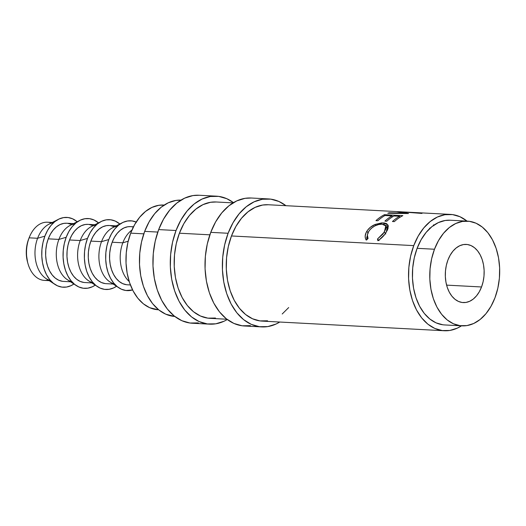 <?xml version="1.0" encoding="UTF-8"?>
<svg xmlns="http://www.w3.org/2000/svg" width="526" height="526" viewBox="0 0 526 526"><rect width="100%" height="100%" fill="white"/><g stroke="black" fill="none" stroke-linecap="round" stroke-linejoin="round"><path stroke-width="0.79" d="M29.331 237.279L28.818 238.567A26.215 17.457 93 0 0 28.628 239.06L29.114 237.831A29.127 19.396 -87 0 1 29.331 237.279A29.127 19.396 -87 0 1 51.278 223.004M228.113 233.268A64.08 42.672 -87 0 1 268.484 198.927A64.08 42.672 -87 0 1 285.927 205.686L278.911 201.471L270.752 199.137L262.382 199.255L254.111 201.826L246.26 206.738L239.139 213.806L233.011 222.768L228.113 233.268L210.755 232.354L228.113 233.268L224.641 244.912L222.722 257.247L222.432 269.799L223.78 282.087L226.719 293.639L231.131 304.008L236.845 312.799L243.65 319.67L251.27 324.364L259.43 326.699L267.806 326.58L276.078 324.016L279.766 322.037A64.08 42.672 -87 0 1 261.705 326.909A64.08 42.672 -87 0 1 228.113 233.268M268.484 198.927L251.126 198.006A64.08 42.672 93 0 0 210.755 232.354A64.08 42.672 93 0 0 244.34 325.988L261.705 326.909M176.032 230.513A64.08 42.672 -87 0 1 216.403 196.172A64.08 42.672 -87 0 1 233.465 202.641L226.831 198.71L218.671 196.382L210.301 196.5L202.03 199.065L194.179 203.976L187.059 211.051L180.931 220.006L176.032 230.513L158.674 229.592L176.032 230.513L172.561 242.151L170.641 254.485L170.352 267.037L171.7 279.326L174.639 290.878L179.05 301.247L184.764 310.038L191.569 316.915L199.196 321.61L207.349 323.937L215.726 323.819L223.997 321.255L227.278 319.519A64.08 42.672 -87 0 1 209.624 324.154A64.08 42.672 -87 0 1 176.032 230.513M216.403 196.172L199.045 195.251A64.08 42.672 93 0 0 158.674 229.592A64.08 42.672 93 0 0 192.26 323.234L209.624 324.154M481.54 286.972A29.127 19.396 -87 0 1 463.189 302.582A29.127 19.396 -87 0 1 447.922 260.022L446.344 265.314L445.476 270.916L445.344 276.623L445.956 282.206L447.291 287.459L449.296 292.173L451.893 296.171L454.983 299.294L458.448 301.424L462.157 302.489L465.964 302.43L469.725 301.267L473.295 299.038L476.53 295.822L479.317 291.746L481.54 286.972L483.118 281.68L483.992 276.078L484.124 270.371L483.512 264.782L482.178 259.535L480.172 254.821L477.575 250.823L474.478 247.7L471.013 245.563L467.305 244.505L463.498 244.557L459.744 245.727L456.173 247.956L452.932 251.172L450.151 255.248L447.922 260.022A29.127 19.396 -87 0 1 466.273 244.412A29.127 19.396 -87 0 1 481.54 286.972L446.594 285.125L481.54 286.972M52.298 222.478L47.465 222.222A29.127 19.396 93 0 0 29.114 237.831L37.596 238.278A29.127 19.396 -87 0 1 53.514 222.768M44.888 236.148A34.953 23.275 -87 0 1 58.327 219.362A34.953 23.275 -87 0 1 77.21 221.742L72.595 218.803L68.143 217.534L63.58 217.6L59.07 218.994L54.783 221.676L50.897 225.536L47.557 230.421L44.888 236.148L37.596 238.278L44.888 236.148L42.994 242.499L41.948 249.225L41.791 256.077L42.527 262.776L44.125 269.075L46.531 274.73L49.648 279.53L53.363 283.277L57.518 285.835L61.969 287.111L66.539 287.045L71.049 285.644L73.91 284.014A34.953 23.275 -87 0 1 54.882 284.388A34.953 23.275 -87 0 1 44.888 236.148M58.327 219.362L48.8 224.286A29.127 19.396 93 0 0 37.596 238.278A29.127 19.396 93 0 0 45.926 278.478L54.882 284.388M73.607 223.603L66.598 223.234A29.127 19.396 93 0 0 48.247 238.843L58.899 239.409A29.127 19.396 -87 0 1 74.817 223.898M66.191 237.279A34.953 23.275 -87 0 1 79.636 220.486A34.953 23.275 -87 0 1 98.513 222.866L93.904 219.934L89.453 218.658L84.883 218.724L80.373 220.124L76.092 222.807L72.207 226.66L68.86 231.552L66.191 237.279L58.899 239.409L66.191 237.279L64.297 243.63L63.252 250.356L63.094 257.201L63.83 263.907L65.434 270.206L67.834 275.861L70.957 280.654L74.666 284.408L78.828 286.966L83.272 288.241L87.842 288.176L92.352 286.775L95.219 285.145A34.953 23.275 -87 0 1 76.191 285.519A34.953 23.275 -87 0 1 66.191 237.279M79.636 220.486L70.103 225.417A29.127 19.396 93 0 0 58.899 239.409A29.127 19.396 93 0 0 67.229 279.608L76.191 285.519M94.91 224.733L87.901 224.365A29.127 19.396 93 0 0 69.557 239.974L80.208 240.54A29.127 19.396 -87 0 1 96.12 225.029M87.5 238.41A34.953 23.275 -87 0 1 100.939 221.617A34.953 23.275 -87 0 1 119.823 223.997L115.207 221.065L110.756 219.789L106.186 219.855L101.676 221.255L97.395 223.931L93.51 227.791L90.17 232.676L87.5 238.41L80.208 240.54L87.5 238.41L85.606 244.754L84.554 251.487L84.397 258.332L85.133 265.032L86.737 271.331L89.144 276.992L92.26 281.785L95.969 285.533L100.131 288.097L104.582 289.366L109.152 289.3L113.662 287.906L116.522 286.275A34.953 23.275 -87 0 1 97.494 286.644A34.953 23.275 -87 0 1 87.5 238.41M100.939 221.617L91.406 226.548A29.127 19.396 93 0 0 80.208 240.54A29.127 19.396 93 0 0 88.539 280.739L97.494 286.644M116.213 225.864L109.211 225.49A29.127 19.396 93 0 0 90.86 241.105L101.511 241.664A29.127 19.396 -87 0 1 117.429 226.154M122.242 222.748L112.715 227.673A29.127 19.396 93 0 0 101.511 241.664L108.803 239.534A34.953 23.275 -87 0 1 122.242 222.748A34.953 23.275 -87 0 1 136.188 222.051M122.821 242.795A29.127 19.396 -87 0 1 131.921 230.092A29.127 19.396 93 0 0 122.821 242.795L128.173 241.23L122.821 242.795A29.127 19.396 93 0 0 129.199 281.495A29.127 19.396 -87 0 1 122.821 242.795L112.163 242.23L122.821 242.795M133.486 226.778L130.514 226.621A29.127 19.396 93 0 0 112.163 242.23A29.127 19.396 93 0 0 127.43 284.796L130.402 284.954M163.836 205.048L158.714 205.318L151.948 207.415L145.524 211.432L139.692 217.218L134.682 224.549L130.678 233.143L143.789 233.84L130.678 233.143A52.429 34.913 93 0 0 158.162 309.755L149.627 307.677L143.388 303.837L137.819 298.209L133.144 291.016L129.534 282.534L127.134 273.079L126.03 263.026L126.266 252.756L127.838 242.67L130.678 233.143A52.429 34.913 93 0 1 163.704 205.041L164.178 205.068M434.476 249.239A52.429 34.913 -87 0 1 467.509 221.137A52.429 34.913 -87 0 1 494.986 297.755L490.982 306.349L485.971 313.68L480.139 319.466L473.722 323.483L466.95 325.581L460.099 325.679L453.425 323.773L447.185 319.933L441.623 314.305L436.942 307.112L433.339 298.63L430.932 289.175L429.827 279.122L430.064 268.858L431.636 258.766L434.476 249.239L438.48 240.645L443.497 233.314L449.322 227.528L455.746 223.511L462.512 221.413L469.363 221.315L476.043 223.221L482.276 227.061L487.845 232.689L492.52 239.882L496.13 248.364L498.536 257.812L499.634 267.865L499.398 278.136L497.833 288.228L494.986 297.755A52.429 34.913 -87 0 1 461.959 325.85A52.429 34.913 -87 0 1 434.476 249.239L417.118 248.318L434.476 249.239M467.509 221.137L450.144 220.223A52.429 34.913 93 0 0 417.118 248.318A52.429 34.913 93 0 0 444.601 324.936L461.959 325.85M144.676 231.368L157.787 232.065L144.676 231.368A58.254 38.792 93 0 0 174.816 316.468L165.729 314.18L158.799 309.913L152.612 303.666L147.418 295.671L143.407 286.243L140.738 275.742L139.508 264.571L139.771 253.164L141.52 241.953L144.676 231.368A58.254 38.792 93 0 1 180.977 200.13L175.829 200.445L168.307 202.78L161.173 207.244L154.697 213.674L149.128 221.821L144.676 231.368M233.064 202.885L216.094 201.984A58.254 38.792 93 0 0 179.399 233.209L209.867 234.82L179.399 233.209A58.254 38.792 93 0 0 209.933 318.335L226.897 319.236M444.292 330.749A58.254 38.792 -87 0 0 461.486 325.831L457.357 328.119L449.842 330.453L442.228 330.558L434.811 328.441L427.875 324.174L421.694 317.921L416.5 309.932L412.489 300.504L409.82 290.004L408.59 278.833L408.853 267.418L410.602 256.208L413.758 245.622A58.254 38.792 -87 0 1 450.453 214.404A58.254 38.792 -87 0 1 467.035 221.117L459.934 216.719L452.518 214.595L444.904 214.707L437.389 217.034L430.255 221.505L423.778 227.929L418.203 236.075L413.758 245.622L231.473 235.964L413.758 245.622A58.254 38.792 -87 0 0 444.292 330.749L262.014 321.097A58.254 38.792 93 0 1 231.473 235.964L228.317 246.549L226.575 257.76L226.311 269.174L227.534 280.345L230.204 290.845L234.215 300.274L239.415 308.262L245.596 314.515L252.533 318.782L259.943 320.899L267.556 320.794M450.453 214.404L400.187 211.781L408.505 213.49A58.254 38.792 93 0 0 408.294 213.549L387.767 213.26A58.254 38.792 -87 0 1 389.227 212.78L404.007 213.056L396.716 211.61A58.254 38.792 -87 0 1 397.045 211.61L268.175 204.745A58.254 38.792 93 0 0 231.473 235.964L235.924 226.417L241.493 218.277L247.97 211.846L255.11 207.375L262.625 205.048L268.319 204.752M401.331 211.8L397.045 211.61A58.254 38.792 -87 0 0 396.716 211.61L404.007 213.056L404.04 213.477L404.007 213.056L389.227 212.78L389.279 213.28L389.227 212.78A58.254 38.792 -87 0 0 387.767 213.26L408.294 213.549A58.254 38.792 -87 0 1 408.505 213.49L400.187 211.781L400.181 212.129L400.187 211.781L421.99 213.438M384.486 214.674L402.863 215.647A58.254 38.792 93 0 0 394.336 221.617L392.455 221.518A58.254 38.792 -87 0 1 399.569 216.291L393.915 215.995A58.254 38.792 93 0 0 386.801 221.216L384.914 221.117A58.254 38.792 -87 0 1 392.028 215.89L384.96 215.522A58.254 38.792 93 0 0 377.852 220.742L375.965 220.644A58.254 38.792 -87 0 1 384.486 214.674L384.684 215.673L384.486 214.674A58.254 38.792 -87 0 0 375.965 220.644L377.852 220.742A58.254 38.792 -87 0 1 384.96 215.522L392.028 215.89L392.271 216.975L392.028 215.89A58.254 38.792 -87 0 0 384.914 221.117L386.801 221.216A58.254 38.792 -87 0 1 393.915 215.995L399.569 216.291L399.806 217.376L399.569 216.291A58.254 38.792 -87 0 0 392.455 221.518L394.336 221.617A58.254 38.792 -87 0 1 402.863 215.647L384.486 214.674M379.121 239.922L377.865 240.717L377.49 239.014L383.033 233.971L385.808 229.04L385.999 226.535L384.736 224.865L382.106 224.207L378.582 224.543L374.722 225.983L371.257 228.343L369.278 230.559L367.805 233.255L367.372 235.161L368.068 238.515L366.247 240.099L365.379 238.212L365.189 235.996L366.208 232.426L367.556 230.217L370.317 227.298L375.189 224.431L381.587 222.912L384.388 222.985L386.669 223.662L388.201 225.621L387.991 228.586L387.254 230.368L384.578 234.603L379.121 239.922M450.276 220.23L445.154 220.493L438.388 222.59L431.964 226.607L426.139 232.393L421.122 239.725L417.118 248.318L414.278 257.845L412.706 267.938L412.469 278.208L413.574 288.261L415.974 297.709L419.584 306.191L424.258 313.384L429.827 319.012L436.067 322.852L442.741 324.759M114.372 283.876A29.127 19.396 -87 0 1 101.511 241.664L108.803 239.534A34.953 23.275 -87 0 0 118.797 287.775A34.953 23.275 -87 0 0 132.591 289.938L125.885 290.497L121.434 289.228L117.278 286.663L113.563 282.916L110.447 278.116L108.04 272.461L106.443 266.163L105.706 259.463L105.864 252.611L106.909 245.885L108.803 239.534L111.473 233.807L114.819 228.922L118.705 225.062L122.985 222.38L127.496 220.986L132.065 220.92L136.51 222.189M130.586 226.627L127.739 226.772L123.985 227.936L120.415 230.171L117.173 233.386L114.392 237.456L112.163 242.23L110.585 247.522L109.717 253.131L109.586 258.831L110.197 264.42L111.532 269.667L113.537 274.381L116.134 278.379L119.224 281.502L122.689 283.639L126.398 284.697M133.328 227.081L131.546 226.719M109.283 225.496L106.436 225.641L102.675 226.811L99.112 229.04L95.87 232.255L93.082 236.325L90.86 241.105L101.511 241.664A29.127 19.396 93 0 0 109.842 281.864L118.797 287.775M105.095 283.567L101.386 282.508L97.921 280.378L94.831 277.248L92.228 273.257L90.222 268.543L88.887 263.289L88.276 257.707L88.407 252L89.282 246.392L90.86 241.105A29.127 19.396 93 0 0 106.127 283.665L113.136 284.04M113.951 226.647L110.243 225.588M93.063 282.745A29.127 19.396 -87 0 1 80.208 240.54L69.557 239.974A29.127 19.396 93 0 0 84.824 282.534L91.826 282.909M87.974 224.365L85.133 224.517L81.372 225.68L77.802 227.916L74.567 231.124L71.779 235.201L69.557 239.974L67.979 245.267L67.104 250.869L66.973 256.576L67.584 262.165L68.919 267.412L70.925 272.126L73.522 276.124L76.618 279.247L80.084 281.384L83.792 282.442M92.642 225.522L88.94 224.457M71.76 281.614A29.127 19.396 -87 0 1 58.899 239.409L48.247 238.843A29.127 19.396 93 0 0 63.514 281.41L70.523 281.778M66.671 223.241L63.824 223.386L60.063 224.549L56.499 226.785L53.258 230L50.476 234.07L48.247 238.843L46.669 244.136L45.801 249.745L45.663 255.445L46.281 261.034L47.616 266.281L49.622 270.995L52.219 274.993L55.309 278.116L58.774 280.253L62.482 281.311M71.339 224.392L67.63 223.333M50.457 280.49A29.127 19.396 -87 0 1 37.596 238.278L29.114 237.831A29.127 19.396 93 0 0 44.381 280.397L49.22 280.654M28.838 238.521L27.201 243.827L26.418 248.87L26.3 254.005L27.595 262.27M377.49 239.014L379.075 240.592L377.49 239.014L377.865 240.717C381.416 238.469 384.19 235.648 386.189 232.255L387.964 224.983L383.461 222.899L375.189 224.431C371.474 225.989 368.7 228.264 366.859 231.256C364.84 234.629 364.636 237.574 366.247 240.099L368.068 238.515C366.918 236.437 367.141 234.044 368.752 231.341C372.283 226.588 376.734 224.207 382.106 224.207L385.768 225.91L384.368 232.051L377.49 239.014M385.762 233.985L384.368 232.051L385.762 233.985M387.195 228.718L387.267 230.335L387.005 228.245L385.768 225.91M366.892 239.534L367.411 234.8M368.259 233.182L366.859 231.256L368.259 233.182M375.728 225.509L375.189 224.431L375.728 225.509M384.223 224.615L383.461 222.899L384.223 224.615M385.354 225.338L388.32 226.371L385.354 225.338M385.88 227.147L386.722 227.83M367.641 234.294L366.721 237.686L366.957 239.797M433.792 225.746L433.582 224.78M429.558 228.192L430.307 228.205M216.239 201.991L210.545 202.286L203.029 204.621L195.896 209.085L189.413 215.515L183.844 223.662L179.399 233.209L176.236 243.788L174.494 255.005L174.231 266.412L175.454 277.583L178.123 288.084L182.134 297.512L187.335 305.507L193.515 311.754L200.452 316.021L207.862 318.145L215.476 318.033M199.196 195.258L192.937 195.58L184.672 198.144L176.821 203.056L169.694 210.13L163.566 219.092L158.674 229.592L155.203 241.237L153.283 253.565L152.994 266.117L154.342 278.405L157.274 289.957L161.686 300.326L167.406 309.117L174.205 315.995L181.832 320.689L189.991 323.023L198.368 322.898M282.212 313.996L288.689 307.565M251.277 198.019L245.017 198.341L236.746 200.906L228.902 205.817L221.775 212.892L215.647 221.847L210.755 232.354L207.283 243.992L205.364 256.326L205.074 268.878L206.422 281.167L209.355 292.719L213.766 303.088L219.487 311.879L226.285 318.756L233.912 323.444L242.072 325.778L250.448 325.66M48.261 280.016A29.127 19.396 -87 0 1 27.937 263.506A29.127 19.396 -87 0 1 29.114 237.831L28.628 239.06A26.215 17.457 93 0 0 27.569 262.172L27.937 263.506"/></g></svg>
